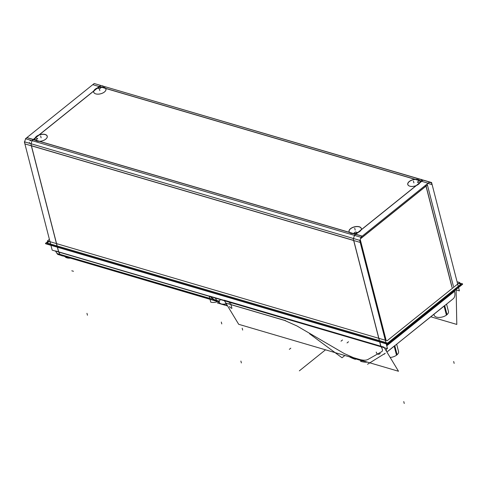 <?xml version="1.0" encoding="UTF-8"?>
<svg xmlns="http://www.w3.org/2000/svg" width="487" height="487" viewBox="0 0 487 487"><rect width="100%" height="100%" fill="white"/><g stroke="black" fill="none" stroke-linecap="round" stroke-linejoin="round"><path stroke-width="0.73" d="M209.307 296.017L224.263 300.412M229.639 302.287L229.012 304.089M213.683 299.584L215.978 300.917L210.128 296.553L213.683 299.584M218.596 300.96L218.955 300.826L218.596 300.96M394.476 345.855L396.82 354.98L394.476 345.855L396.82 354.98L394.476 345.855L387.293 351.73M444.381 305.763L446.719 314.888L444.381 305.763L446.719 314.888L444.381 305.763L396.381 344.431M453.233 291.786L453.208 292.255L387.275 345.228L386.976 344.059L387.311 345.356L386.976 344.059L387.275 345.228L453.208 292.255L387.396 345.131M105.137 91.337A6.258 3.251 165.6 0 1 104.431 92.006A6.258 3.251 165.6 0 0 105.417 88.269A6.258 3.251 165.6 0 1 105.168 91.306M97.339 88.08A6.258 3.251 165.6 0 1 101.588 87.149A6.258 3.251 165.6 0 0 97.339 88.08A6.258 3.251 165.6 0 1 101.588 87.149M95.476 93.79A6.258 3.251 165.6 0 1 93.979 90.783A6.258 3.251 165.6 0 0 96.87 94.113A6.258 3.251 165.6 0 0 104.431 92.006A6.258 3.251 165.6 0 0 105.417 88.269A6.258 3.251 165.6 0 1 104.431 92.006A6.258 3.251 165.6 0 1 95.513 93.808M349.617 232.506A6.258 3.251 165.6 0 1 350.603 228.768A6.258 3.251 165.6 0 0 349.617 232.506A6.258 3.251 165.6 0 1 350.603 228.768A6.258 3.251 165.6 0 1 358.164 226.662A6.258 3.251 165.6 0 1 361.056 229.992A6.258 3.251 165.6 0 0 358.164 226.662A6.258 3.251 165.6 0 0 350.603 228.768A6.258 3.251 165.6 0 1 358.164 226.662A6.258 3.251 165.6 0 1 361.056 229.992M46.429 138.509A6.258 3.251 165.6 0 1 45.717 139.179A6.258 3.251 165.6 0 1 39.368 141.34A6.258 3.251 165.6 0 0 45.717 139.179A6.258 3.251 165.6 0 1 39.368 141.34L349.532 232.482L39.368 141.34M45.717 139.179A6.258 3.251 165.6 0 0 46.046 134.948A6.258 3.251 165.6 0 0 38.631 135.252A6.258 3.251 165.6 0 1 46.046 134.948A6.258 3.251 165.6 0 1 45.717 139.179A6.258 3.251 165.6 0 0 46.046 134.948A6.258 3.251 165.6 0 0 38.631 135.252A6.258 3.251 165.6 0 1 45.644 134.753A6.258 3.251 165.6 0 1 46.454 138.478M409.549 186.083A6.258 3.251 165.6 0 1 409.317 181.596A6.258 3.251 165.6 0 1 415.667 179.435A6.258 3.251 165.6 0 0 409.317 181.596A6.258 3.251 165.6 0 1 415.667 179.435M409.317 181.596A6.258 3.251 165.6 0 0 408.989 185.827A6.258 3.251 165.6 0 0 416.403 185.523L361.098 229.961L416.403 185.523A6.258 3.251 165.6 0 1 408.989 185.827A6.258 3.251 165.6 0 1 409.317 181.596A6.258 3.251 165.6 0 0 408.989 185.827A6.258 3.251 165.6 0 0 416.403 185.523A6.258 3.251 165.6 0 1 409.585 186.095M357.695 232.695A6.258 3.251 165.6 0 1 353.44 233.626L355.705 234.296L353.44 233.626A6.258 3.251 165.6 0 0 357.695 232.695L355.705 234.296L357.695 232.695A6.258 3.251 165.6 0 1 353.44 233.626M35.539 140.213A6.258 3.251 165.6 0 1 35.265 137.955A6.258 3.251 165.6 0 0 35.539 140.213A6.258 3.251 165.6 0 1 35.265 137.955M419.49 180.561A6.258 3.251 165.6 0 1 419.77 182.826A6.258 3.251 165.6 0 0 419.49 180.561A6.258 3.251 165.6 0 1 419.77 182.826M285.668 320.671L225.67 303.042A4.553 2.928 106.4 0 0 226.309 303.809A6.258 3.251 165.6 0 1 221.061 303.845M221.025 303.827A6.258 3.251 165.6 0 1 219.32 302.25M226.437 304.016A5.576 2.898 165.6 0 1 222.212 304.223A5.576 2.898 165.6 0 0 226.437 304.016A5.576 2.898 165.6 0 1 222.212 304.223A5.576 2.898 165.6 0 0 226.437 304.016M349.538 356.874A29.585 16.619 -128.8 0 0 355.437 359.339L355.851 359.004M58.014 254.482L218.876 301.934M360.745 360.441A4.553 2.928 -73.6 0 1 360.684 360.423L354.433 358.59A4.553 2.928 -73.6 0 1 353.562 358.055M360.684 360.423A4.553 2.928 -73.6 0 1 359.814 359.893M386.946 352.01A4.553 4.133 60.5 0 0 387.305 351.748L387.202 351.803M387.475 345.046L387.019 345.429M381.558 347.621L380.986 346.105M380.871 346.47A8.961 5.034 51.2 0 1 380.968 346.854M50.928 245.308L52.17 250.135L387.494 348.668L386.252 343.846M229.56 306.463A6.83 3.549 165.6 0 0 231.928 308.344L230.43 302.518M217.677 301.581A6.83 3.549 165.6 0 1 210.731 302.117L209.233 296.291M218.888 301.045L56.973 253.465A4.553 2.928 106.4 0 0 58.27 254.573L61.38 255.492A4.553 2.928 -73.6 0 1 60.132 254.464L58.671 252.047M65.014 256.716A7.396 3.841 -14.4 0 0 69.945 258.165M61.283 255.462A4.553 2.557 -128.8 0 0 62.439 255.961M45.894 243.482L45.577 243.737L387.853 344.315L462.65 284.219L462.236 284.098M456.136 289.923L459.411 290.885L458.547 287.513M430.806 316.793L456.8 324.433L456.118 289.126M367.429 362.133A29.585 16.619 -128.8 0 1 360.581 361.293L361.415 360.623M451.479 300.181L386.915 352.058M385.247 353.252L367.527 364.27M384.054 354.268A13.654 7.67 -128.8 0 0 384.608 353.885M386.294 351.036A13.654 7.67 -128.8 0 0 386.453 348.363M386.903 352.046L453.05 298.896A13.654 7.67 -128.8 0 0 454.468 290.976M394.166 346.105L396.509 355.218A7.396 3.841 -14.4 0 0 398.549 351.547L396.668 344.199M394.768 345.624L397.106 354.737A7.396 3.841 -14.4 0 1 390.19 357.482M386.757 345.8L454.681 291.226L454.554 290.727M379.702 341.923L380.804 346.202M387.098 344.09L387.311 344.936M454.529 290.745A4.553 2.478 167.3 0 1 454.493 291.086M453.604 291.926L453.117 292.303M450.073 301.289L450.238 301.179A4.553 3.269 -123.3 0 0 450.499 300.948M444.071 306.013L446.409 315.126A7.396 3.841 -14.4 0 0 448.454 311.449L446.567 304.107M444.668 305.532L447.011 314.645A7.396 3.841 -14.4 0 1 439.414 317.433A7.396 3.841 -14.4 0 1 434.13 315.132L433.911 314.279M58.726 252.059L57.484 247.238M216.8 300.564L215.157 297.843M209.806 298.513L57.107 253.642L55.463 250.921L208.789 295.974M61.478 255.517A4.553 3.025 -74.8 0 1 60.132 254.464L209.787 298.44M49.406 239.367L47.446 240.943L387.116 340.754L459.625 282.497L457.068 281.742M49.077 241.424L47.111 243.001L387.652 343.067L460.921 284.195L458.419 283.464M459.18 282.85L462.553 283.842L387.755 343.938L45.48 243.36L48.213 241.168M452.015 287.482L425.729 185.109M453.427 286.35L427.142 183.97M353.124 238.399L379.677 341.825M360.228 239.44L386.148 340.407M50.904 245.217L24.35 141.79L359.674 240.328L386.228 343.749M57.46 247.14L30.906 143.714A4.553 2.362 165.6 0 1 29.323 142.46M101.673 85.718A4.553 2.362 -14.4 0 1 102.824 85.931L102.86 86.071M96.304 84.141L431.598 182.54L458.151 285.966M92.786 84.665L428.11 183.197A4.553 2.928 106.4 0 1 430.453 182.522A4.553 2.928 106.4 0 1 432.133 184.646L427.866 183.392M94.91 89.425A6.343 3.299 165.6 0 1 103.262 87.143A6.343 3.299 165.6 0 1 105.192 91.27A6.343 3.299 165.6 0 1 104.206 92.159M104.723 91.745A6.343 3.299 165.6 0 1 95.434 93.778A6.343 3.299 165.6 0 1 95.422 89.011M25.507 138.716L360.83 237.248L429.522 182.059L94.198 83.527L25.507 138.716M360.386 238.886L427.416 185.03M354.28 235.324L422.972 180.135M24.892 143.896L360.216 242.429A4.553 2.928 -73.6 0 1 362.249 236.116L26.919 137.584A4.553 2.928 -73.6 0 0 24.892 143.896M360.088 231.203A6.343 3.299 165.6 0 1 350.798 233.243A6.343 3.299 165.6 0 1 350.786 228.476M350.275 228.884A6.343 3.299 165.6 0 1 358.627 226.607A6.343 3.299 165.6 0 1 360.557 230.735A6.343 3.299 165.6 0 1 359.57 231.617M353.27 233.669L355.717 234.387L357.866 232.658L355.419 231.94L353.27 233.669M30.072 140.828A4.553 2.557 -128.8 0 1 32.063 140.646L100.754 85.45M36.196 136.597A6.343 3.299 165.6 0 1 44.554 134.315A6.343 3.299 165.6 0 1 46.484 138.442A6.343 3.299 165.6 0 1 45.498 139.331M46.009 138.917A6.343 3.299 165.6 0 1 36.726 140.95A6.343 3.299 165.6 0 1 36.714 136.183M33.104 139.586L35.551 140.305L37.7 138.582L35.253 137.864L33.104 139.586M97.169 88.117L99.616 88.835L101.759 87.106L99.318 86.388L97.169 88.117M418.796 184.031A6.343 3.299 165.6 0 1 409.506 186.071A6.343 3.299 165.6 0 1 409.5 181.304M408.983 181.712A6.343 3.299 165.6 0 1 417.341 179.435A6.343 3.299 165.6 0 1 419.27 183.562A6.343 3.299 165.6 0 1 418.284 184.445M417.335 182.193L419.776 182.911L421.925 181.188L419.484 180.47L417.335 182.193M208.71 296.041L230.424 302.421M219.686 303.024A6.258 3.251 -14.4 0 0 226.37 303.906M226.285 303.785A6.343 3.299 165.6 0 1 220.982 303.815A6.343 3.299 165.6 0 1 219.168 301.648M219.028 301.812L217.531 303.011L226.047 305.513L226.918 304.813M369.834 362.833L398.512 371.264L383.933 347.121L224.105 300.162L238.691 324.299L369.45 362.724M309.574 333.772L342.032 357.768L344.857 355.498M381.522 347.493C382.727 349.569 382.788 350.963 381.698 351.663L368.02 359.418C366.035 360.483 363.132 360.465 359.315 359.363C363.132 360.465 366.035 360.483 368.02 359.418L381.698 351.663C382.788 350.963 382.727 349.569 381.522 347.493L381.144 346.689L381.522 347.493C382.727 349.569 382.788 350.963 381.698 351.663L368.02 359.418C366.035 360.483 363.132 360.465 359.315 359.363L353.306 357.598L344.218 353.525L296.948 325.961L284.56 320.416L230.984 304.667M353.684 358.091A4.553 2.928 -73.6 0 0 354.554 358.621L360.569 360.392A4.553 2.928 106.4 0 1 359.698 359.856A4.553 2.928 106.4 0 0 360.605 360.398A4.553 2.928 106.4 0 1 359.698 359.856A4.553 2.928 106.4 0 0 360.605 360.398M379.805 341.953L380.907 346.233L379.805 341.953M58.568 251.834L57.381 247.207M208.734 296.023L58.586 251.901L208.734 296.023M426.064 185.973L360.453 238.691L426.064 185.973L451.595 285.419M353.739 240.42L379.27 339.865L353.739 240.42L31.308 145.674L353.739 240.42M385.546 338.489L360.173 239.665L385.546 338.489M56.845 245.119L31.308 145.674M97.668 87.812L99.33 86.479L97.668 87.812L99.33 86.479L101.223 87.039M419.697 180.622L421.754 181.225L419.697 180.622L421.754 181.225L419.812 182.789L421.754 181.225L421.273 179.344M105.624 88.33L415.301 179.332M354.676 235.452A4.553 2.928 106.4 0 0 353.611 238.527A4.553 2.928 106.4 0 1 354.676 235.452M33.28 139.55L35.46 140.189L33.28 139.55L35.058 138.119M31.18 143.799A4.553 2.928 -73.6 0 1 32.252 140.7A4.553 2.928 -73.6 0 0 31.18 143.799A4.553 2.928 -73.6 0 1 32.252 140.7M38.954 134.984L93.772 90.947M226.315 303.809A6.258 3.251 165.6 0 1 220.136 303.371A6.258 3.251 165.6 0 1 220.495 299.596A6.258 3.251 165.6 0 0 220.136 303.371A6.258 3.251 165.6 0 0 226.315 303.809A6.258 3.251 165.6 0 1 220.136 303.371A6.258 3.251 165.6 0 1 220.495 299.596M381.011 346.647L230.448 302.403L381.011 346.647M341.028 341.168L342.495 339.987M290.8 348.175L289.333 349.356M325.523 349.818L299.341 370.851L325.523 349.818M71.796 270.79L73.47 271.283M380.244 353.507A4.553 2.928 -73.6 0 1 376.226 352.052A4.553 2.928 -73.6 0 0 380.244 353.507M242.672 330.07L242.185 328.189M221.786 323.934L221.305 322.053M86.96 313.33L87.441 315.217L86.96 313.33M347.036 342.933L348.503 341.752M403.766 401.592L404.247 403.473L403.766 401.592M453.671 361.494L454.152 363.381L453.671 361.494M99.835 90.655L99.354 88.774L99.835 90.655M354.384 235.355L423.075 180.166L354.384 235.355M26.828 137.657L362.151 236.189L26.828 137.657M355.2 230.12L354.713 228.233L355.2 230.12M31.959 140.609L100.651 85.42L31.959 140.609M41.121 137.827L40.64 135.946L41.121 137.827M413.907 182.948L413.426 181.061L413.907 182.948M240.882 361.056L241.369 362.943L240.882 361.056M226.717 305.873L226.522 305.13L226.717 305.873M359.315 359.363L353.306 357.598L344.218 353.525L296.948 325.961L284.56 320.416L296.948 325.961L344.218 353.525L353.306 357.598L359.315 359.363M104.431 92.006A6.258 3.251 165.6 0 1 96.87 94.113A6.258 3.251 165.6 0 1 93.979 90.783A6.258 3.251 165.6 0 0 96.87 94.113A6.258 3.251 165.6 0 0 104.431 92.006M360.648 360.41L364.349 361.226M450.365 301.051L446.281 304.332M452.667 283.306L427.129 183.861M219.095 301.368L219.351 302.354M453.178 285.297L427.154 183.964M430.453 182.522L429.351 182.199"/></g></svg>
